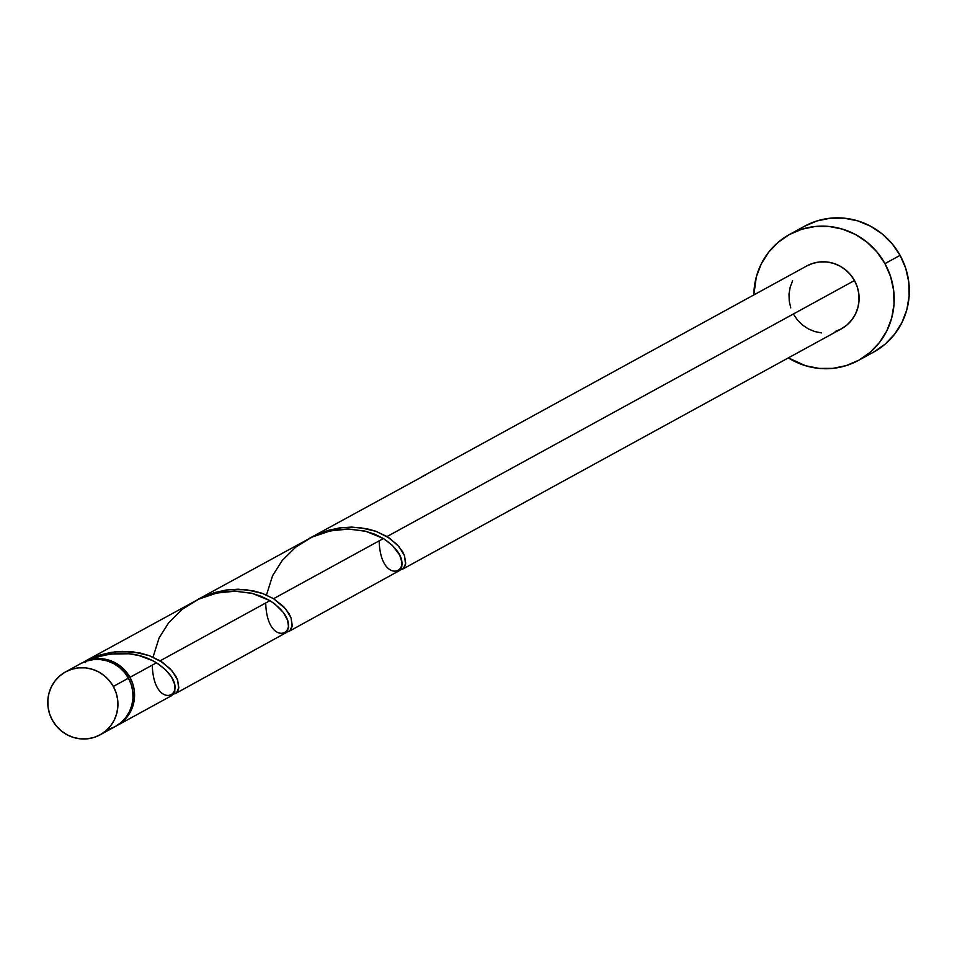 <?xml version="1.0" encoding="UTF-8"?>
<svg xmlns="http://www.w3.org/2000/svg" width="957" height="957" viewBox="0 0 957 957"><rect width="100%" height="100%" fill="white"/><g stroke="black" fill="none" stroke-linecap="round" stroke-linejoin="round"><path stroke-width="1.44" d="M109.098 729.15L115.378 726.459L120.989 722.559L125.714 717.606L129.374 711.781L131.827 705.309L132.987 698.454L132.784 691.468L131.253 684.614L128.453 678.166A35.899 34.847 -118.7 0 0 80.735 663.584L65.614 671.874A35.899 34.847 61.3 0 1 113.321 686.444L128.453 678.166L124.47 672.364L119.469 667.436L113.644 663.572L107.22 660.916L100.437 659.576L93.559 659.588L86.86 660.976L80.579 663.668M100.09 734.832L115.223 726.554A35.899 34.847 -118.7 0 0 128.453 678.166L113.321 686.444A35.899 34.847 61.3 0 1 100.09 734.832A35.899 34.847 61.3 0 1 52.384 720.25L56.367 726.052L61.368 730.981L67.181 734.844L73.617 737.5L80.388 738.84L87.266 738.828L93.977 737.44L100.258 734.749L105.868 730.849L110.593 725.885L114.254 720.059L116.706 713.599L117.855 706.745L117.663 699.746L116.132 692.904L113.321 686.444L109.337 680.654L104.349 675.726L98.523 671.85L92.087 669.206L85.317 667.854L78.438 667.878L71.727 669.266L65.447 671.958L59.836 675.857L55.111 680.81L51.451 686.636L48.998 693.107L47.85 699.962L48.041 706.948L49.573 713.802L52.384 720.25A35.899 34.847 61.3 0 1 65.614 671.874M858.501 360.394L873.633 352.104A71.787 69.682 -118.7 0 0 900.082 255.34A71.787 69.682 -118.7 0 0 804.658 226.175L789.537 234.465A71.787 69.682 61.3 0 1 884.962 263.618L900.082 255.34L884.962 263.618A71.787 69.682 61.3 0 1 858.501 360.394A71.787 69.682 61.3 0 1 788.329 357.894L805.543 365.73L819.096 368.409L832.853 368.373L846.263 365.598L858.824 360.215L870.045 352.415L879.495 342.498L886.816 330.847L891.721 317.927L894.029 304.206L893.635 290.222L890.572 276.525L884.962 263.618L876.995 252.026L867.006 242.169L855.355 234.441L842.495 229.13L828.941 226.438L815.185 226.486L801.775 229.249L789.214 234.632L777.993 242.444L768.543 252.349L761.222 264L756.317 276.932L753.841 294.935A71.787 69.682 61.3 0 1 789.537 234.465M425.554 474.923L310.762 537.607L327.88 530.453L339.795 527.857L351.602 527.068L366.818 528.707L375.599 531.171L387.023 536.554L854.493 280.521A35.899 34.847 -118.7 0 0 806.775 265.95L422.575 476.359A35.899 34.847 61.3 0 1 425.554 474.923A35.899 34.847 61.3 0 0 421.929 476.73A35.899 34.847 61.3 0 1 422.575 476.359M309.243 538.468L310.762 537.607M93.272 658.021L85.221 661.311A35.899 34.847 61.3 0 1 129.961 677.341L156.505 662.794L152.642 660.641L139.184 655.617L129.016 653.775L109.911 654.026L93.272 658.021M198.578 599.226L84.144 661.718L100.007 655.007L111.084 652.399L122.101 651.358L140.093 652.997L149.567 655.748L160.13 660.808L269.958 600.661L261.285 596.319L251.308 593.149L234.561 591.175L224.225 591.785L213.83 593.735L198.578 599.226M312.018 537.092L197.321 599.74L214.428 592.586L226.354 589.99L238.161 589.201L253.366 590.828L262.146 593.304L273.582 598.675L383.398 538.528L374.725 534.185L364.749 531.027L348.001 529.042L337.665 529.652L327.27 531.602L312.018 537.092M286.813 632.134L290.019 630.591L292.256 625.435L291.012 617.755L285.676 608.891L273.582 598.675L283.691 606.666L289.17 613.856L291.131 618.066L292.1 626.464L290.94 629.479L288.799 631.488L399.966 570.312L401.713 567.286L402.107 563.039L399.751 555.144L392.31 545.311L383.398 538.528L273.582 598.675L262.756 593.519L246.416 589.703L228.316 589.739L209.882 594.07L197.321 599.74M116.73 725.717L171.805 695.56L174.82 691.54L174.868 684.829L171.506 676.958L165.417 669.577L156.505 662.794L129.961 677.341A35.899 34.847 61.3 0 1 116.73 725.717A35.899 34.847 61.3 0 1 115.976 726.124L122.508 721.734L127.233 716.769L130.894 710.955L133.346 704.484L134.494 697.629L134.303 690.643L132.772 683.788L129.961 677.341L121.671 667.185L110.414 660.641L97.698 658.595L85.221 661.311C112.735 650.305 136.492 650.796 156.505 662.794C199.774 691.911 153.945 717.415 152.295 665.534M274.767 603.927L269.958 600.661L160.13 660.808L170.25 668.799L175.717 675.989L177.691 680.188L178.66 688.597L177.488 691.612L175.346 693.622L286.526 632.445L288.643 627.421L287.519 620.052L283.248 612.348L274.767 603.927M175.418 693.574L172.26 694.327M288.858 631.453L285.7 632.194M841.263 328.909A35.899 34.847 -118.7 0 0 854.493 280.521L387.023 536.554L397.131 544.533L402.61 551.734L404.572 555.933L405.553 564.343L404.38 567.357L402.239 569.355L841.263 328.909M402.311 569.319L399.153 570.073M85.58 662.615L85.221 661.311M806.619 266.034L812.9 263.342L819.599 261.955L826.477 261.931L833.26 263.271L839.684 265.926L845.51 269.802L850.51 274.719L854.493 280.521L857.293 286.968L858.824 293.823L859.027 300.809L857.867 307.675L855.414 314.135L851.754 319.961L847.029 324.925L841.418 328.825L835.138 331.517M821.561 332.916L814.778 331.577L808.354 328.921L802.528 325.057L797.528 320.128L793.544 314.327M790.745 307.879L789.214 301.024L789.011 294.038L790.171 287.184L792.623 280.712M873.944 351.937L885.165 344.125L894.616 334.22L901.937 322.569L906.841 309.637L909.15 295.916L908.767 281.944L905.705 268.235L900.082 255.34L892.127 243.736L882.127 233.879L870.475 226.151L857.628 220.84L844.062 218.16L830.305 218.196L816.895 220.971L804.335 226.354M400.253 570.001L403.459 568.458L405.708 563.302L404.464 555.622L399.117 546.758L389.571 538.193L376.197 531.386L359.856 527.57L341.757 527.606L323.322 531.936L309.243 538.456M173.361 694.268L176.566 692.724L178.815 687.569L177.571 679.889L172.236 671.024L162.678 662.459L149.316 655.653L132.975 651.825L114.876 651.873L96.442 656.191L82.075 662.89M153.036 657.148L159.125 637.852L168.791 622.588L182.261 609.298L198.661 599.178L216.784 593.041L235.207 591.187L252.469 593.436L269.958 600.661C313.214 629.778 267.398 655.282 265.735 603.4M266.477 595.015L272.578 575.719L282.231 560.455L295.701 547.165L312.102 537.056L330.237 530.908L348.659 529.054L365.909 531.314L383.398 538.528C426.655 567.645 380.838 593.149 379.175 541.267"/></g></svg>
